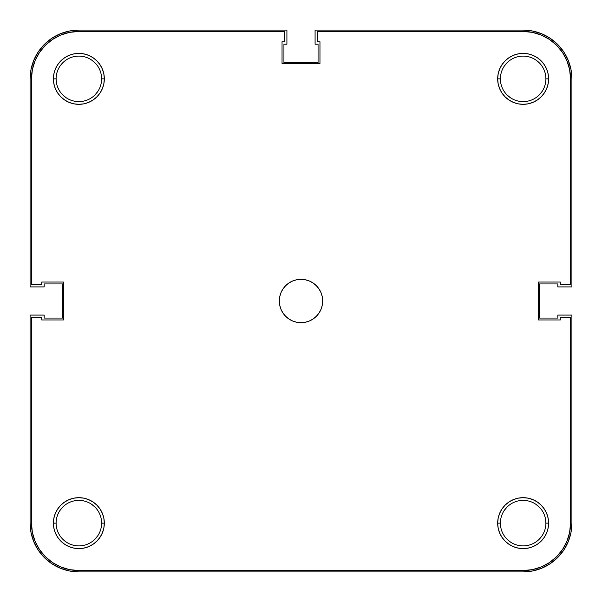 <?xml version="1.0" encoding="UTF-8"?>
<svg xmlns="http://www.w3.org/2000/svg" width="602" height="602" viewBox="0 0 602 602"><rect width="100%" height="100%" fill="white"/><g stroke="black" fill="none" stroke-linecap="round" stroke-linejoin="round"><path stroke-width="0.9" d="M545.894 523.138A22.756 22.756 0 0 0 523.138 500.382A22.756 22.756 0 0 0 500.382 523.138L497.673 523.138A25.465 25.465 0 0 1 523.138 497.673A25.465 25.465 0 0 1 548.603 523.138L545.894 523.138A22.756 22.756 0 0 1 523.138 545.894A22.756 22.756 0 0 1 500.382 523.138A22.756 22.756 0 0 1 523.138 500.382A22.756 22.756 0 0 1 545.894 523.138L548.603 523.138L548.113 518.171L546.661 513.393L544.313 508.991L541.145 505.131L537.285 501.963L532.883 499.615L528.104 498.163L523.138 497.673L518.171 498.163L513.393 499.615L508.991 501.963L505.131 505.131L501.963 508.991L499.615 513.393L498.163 518.171L497.673 523.138L498.163 528.104L499.615 532.883L501.963 537.285L505.131 541.145L508.991 544.313L513.393 546.661L518.171 548.113L523.138 548.603L528.104 548.113L532.883 546.661L537.285 544.313L541.145 541.145L544.313 537.285L546.661 532.883L548.113 528.104L548.603 523.138A25.465 25.465 0 0 1 523.138 548.603A25.465 25.465 0 0 1 497.673 523.138L500.382 523.138A22.756 22.756 0 0 0 523.138 545.894A22.756 22.756 0 0 0 545.894 523.138L545.457 518.698M101.618 523.138A22.756 22.756 0 0 0 78.862 500.382A22.756 22.756 0 0 0 56.106 523.138L53.397 523.138A25.465 25.465 0 0 1 78.862 497.673A25.465 25.465 0 0 1 104.327 523.138L101.618 523.138A22.756 22.756 0 0 1 78.862 545.894A22.756 22.756 0 0 1 56.106 523.138A22.756 22.756 0 0 1 78.862 500.382A22.756 22.756 0 0 1 101.618 523.138L104.327 523.138L103.837 518.171L102.385 513.393L100.037 508.991L96.869 505.131L93.009 501.963L88.607 499.615L83.829 498.163L78.862 497.673L73.895 498.163L69.117 499.615L64.715 501.963L60.855 505.131L57.687 508.991L55.339 513.393L53.887 518.171L53.397 523.138L53.887 528.104L55.339 532.883L57.687 537.285L60.855 541.145L64.715 544.313L69.117 546.661L73.895 548.113L78.862 548.603L83.829 548.113L88.607 546.661L93.009 544.313L96.869 541.145L100.037 537.285L102.385 532.883L103.837 528.104L104.327 523.138A25.465 25.465 0 0 1 78.862 548.603A25.465 25.465 0 0 1 53.397 523.138L56.106 523.138A22.756 22.756 0 0 0 78.862 545.894A22.756 22.756 0 0 0 101.618 523.138L101.181 518.698M545.894 78.862A22.756 22.756 0 0 0 523.138 56.106A22.756 22.756 0 0 0 500.382 78.862L497.673 78.862A25.465 25.465 0 0 1 523.138 53.397A25.465 25.465 0 0 1 548.603 78.862L545.894 78.862A22.756 22.756 0 0 1 523.138 101.618A22.756 22.756 0 0 1 500.382 78.862A22.756 22.756 0 0 1 523.138 56.106A22.756 22.756 0 0 1 545.894 78.862L548.603 78.862L548.113 73.895L546.661 69.117L544.313 64.715L541.145 60.855L537.285 57.687L532.883 55.339L528.104 53.887L523.138 53.397L518.171 53.887L513.393 55.339L508.991 57.687L505.131 60.855L501.963 64.715L499.615 69.117L498.163 73.895L497.673 78.862L498.163 83.829L499.615 88.607L501.963 93.009L505.131 96.869L508.991 100.037L513.393 102.385L518.171 103.837L523.138 104.327L528.104 103.837L532.883 102.385L537.285 100.037L541.145 96.869L544.313 93.009L546.661 88.607L548.113 83.829L548.603 78.862A25.465 25.465 0 0 1 523.138 104.327A25.465 25.465 0 0 1 497.673 78.862L500.382 78.862A22.756 22.756 0 0 0 523.138 101.618A22.756 22.756 0 0 0 545.894 78.862M101.618 78.862A22.756 22.756 0 0 0 78.862 56.106A22.756 22.756 0 0 0 56.106 78.862L53.397 78.862A25.465 25.465 0 0 1 78.862 53.397A25.465 25.465 0 0 1 104.327 78.862L101.618 78.862A22.756 22.756 0 0 1 78.862 101.618A22.756 22.756 0 0 1 56.106 78.862A22.756 22.756 0 0 1 78.862 56.106A22.756 22.756 0 0 1 101.618 78.862L104.327 78.862L103.837 73.895L102.385 69.117L100.037 64.715L96.869 60.855L93.009 57.687L88.607 55.339L83.829 53.887L78.862 53.397L73.895 53.887L69.117 55.339L64.715 57.687L60.855 60.855L57.687 64.715L55.339 69.117L53.887 73.895L53.397 78.862L53.887 83.829L55.339 88.607L57.687 93.009L60.855 96.869L64.715 100.037L69.117 102.385L73.895 103.837L78.862 104.327L83.829 103.837L88.607 102.385L93.009 100.037L96.869 96.869L100.037 93.009L102.385 88.607L103.837 83.829L104.327 78.862A25.465 25.465 0 0 1 78.862 104.327A25.465 25.465 0 0 1 53.397 78.862L56.106 78.862A22.756 22.756 0 0 0 78.862 101.618A22.756 22.756 0 0 0 101.618 78.862M279.328 301A21.672 21.672 0 0 1 301 279.328A21.672 21.672 0 0 1 322.672 301A21.672 21.672 0 0 1 301 322.672A21.672 21.672 0 0 1 279.328 301L279.742 305.229L280.976 309.293L282.978 313.04L285.679 316.321L288.96 319.022L292.707 321.024L296.771 322.258L301 322.672L305.229 322.258L309.293 321.024L313.04 319.022L316.321 316.321L319.022 313.04L321.024 309.293L322.258 305.229L322.672 301L322.258 296.771L321.024 292.707L319.022 288.96L316.321 285.679L313.04 282.978L309.293 280.976L305.229 279.742L301 279.328L296.771 279.742L292.707 280.976L288.96 282.978L285.679 285.679L282.978 288.96L280.976 292.707L279.742 296.771L279.328 301M31.454 523.138A47.407 47.407 0 0 0 78.862 570.545L523.138 570.545A47.407 47.407 0 0 0 570.545 523.138L570.545 317.254L560.251 317.254L560.251 319.963L538.579 319.963L538.579 282.037L560.251 282.037L560.251 284.746L570.545 284.746L570.545 78.862A47.407 47.407 0 0 0 523.138 31.454L317.254 31.454L317.254 41.749L319.963 41.749L319.963 63.421L282.037 63.421L282.037 41.749L284.746 41.749L284.746 31.454L78.862 31.454A47.407 47.407 0 0 0 31.454 78.862L31.454 284.746L41.749 284.746L41.749 282.037L63.421 282.037L63.421 319.963L41.749 319.963L41.749 317.254L31.454 317.254L41.749 317.254L41.749 319.963L63.421 319.963L63.421 282.037L41.749 282.037L41.749 284.746L31.454 284.746L31.454 78.862L32.365 69.614L35.066 60.719L39.446 52.524L45.338 45.338L52.524 39.446L60.719 35.066L69.614 32.365L78.862 31.454L284.746 31.454L284.746 41.749L282.037 41.749L282.037 63.421L319.963 63.421L319.963 41.749L317.254 41.749L317.254 31.454L523.138 31.454L532.386 32.365L541.281 35.066L549.476 39.446L556.662 45.338L562.554 52.524L566.933 60.719L569.635 69.614L570.545 78.862L570.545 284.746L560.251 284.746L560.251 282.037L538.579 282.037L538.579 319.963L560.251 319.963L560.251 317.254L570.545 317.254L570.545 523.138L569.635 532.386L566.933 541.281L562.554 549.476L556.662 556.662L549.476 562.554L541.281 566.933L532.386 569.635L523.138 570.545L78.862 570.545L69.614 569.635L60.719 566.933L52.524 562.554L45.338 556.662L39.446 549.476L35.066 541.281L32.365 532.386L31.454 523.138L31.454 317.254L31.454 523.138L32.365 532.386M78.862 31.454L69.614 32.365M39.446 52.524L35.066 60.719L32.365 69.614M52.524 562.554L60.719 566.933L69.614 569.635M523.138 570.545L532.386 569.635M562.554 549.476L566.933 541.281L569.635 532.386M570.545 78.862L569.635 69.614M549.476 39.446L541.281 35.066L532.386 32.365M542.056 91.504L539.226 94.95M510.496 97.78L507.05 94.95M500.819 83.302L500.382 78.862M504.22 66.22L507.05 62.774M535.78 59.944L539.226 62.774M97.78 91.504L94.95 94.95M66.22 97.78L62.774 94.95M56.543 83.302L56.106 78.862M59.944 66.22L62.774 62.774M91.504 59.944L94.95 62.774M97.78 535.78L94.95 539.226M66.22 542.056L62.774 539.226M59.944 510.496L62.774 507.05M91.504 504.22L94.95 507.05M542.056 535.78L539.226 539.226M510.496 542.056L507.05 539.226M504.22 510.496L507.05 507.05M535.78 504.22L539.226 507.05M568.19 60.2L563.683 51.772L557.618 44.382L550.228 38.317L541.8 33.81L532.65 31.041L523.138 30.1L315.087 30.1L315.087 44.187L318.067 44.187L318.067 62.608L283.933 62.608L283.933 44.187L286.913 44.187L286.913 30.1L78.862 30.1L69.35 31.041L60.2 33.81L51.772 38.317L44.382 44.382L38.317 51.772L33.81 60.2L31.041 69.35L30.1 78.862L30.1 286.913L44.187 286.913L44.187 283.933L62.608 283.933L62.608 318.067L44.187 318.067L44.187 315.087L30.1 315.087L30.1 523.138L31.041 532.65L33.81 541.8L38.317 550.228L44.382 557.618L51.772 563.683L60.2 568.19L69.35 570.959L78.862 571.9L523.138 571.9L532.65 570.959L541.8 568.19L550.228 563.683L557.618 557.618L563.683 550.228L568.19 541.8L570.959 532.65L571.9 523.138L571.9 315.087L557.813 315.087L557.813 318.067L539.392 318.067L539.392 283.933L557.813 283.933L557.813 286.913L571.9 286.913L571.9 78.862L570.959 69.35L568.19 60.2L563.683 51.772L557.618 44.382M541.8 568.19L550.228 563.683L557.618 557.618M568.19 541.8L570.959 532.65M541.8 33.81L532.65 31.041M60.2 33.81L51.772 38.317L44.382 44.382M33.81 60.2L31.041 69.35M33.81 541.8L38.317 550.228L44.382 557.618M60.2 568.19L69.35 570.959M571.9 523.138A48.762 48.762 0 0 1 523.138 571.9L78.862 571.9A48.762 48.762 0 0 1 30.1 523.138L30.1 315.087L44.187 315.087L44.187 318.067L62.608 318.067L62.608 283.933L44.187 283.933L44.187 286.913L30.1 286.913L30.1 78.862A48.762 48.762 0 0 1 78.862 30.1L286.913 30.1L286.913 44.187L283.933 44.187L283.933 62.608L318.067 62.608L318.067 44.187L315.087 44.187L315.087 30.1L523.138 30.1A48.762 48.762 0 0 1 571.9 78.862L571.9 286.913L557.813 286.913L557.813 283.933L539.392 283.933L539.392 318.067L557.813 318.067L557.813 315.087L571.9 315.087L571.9 523.138"/></g></svg>
